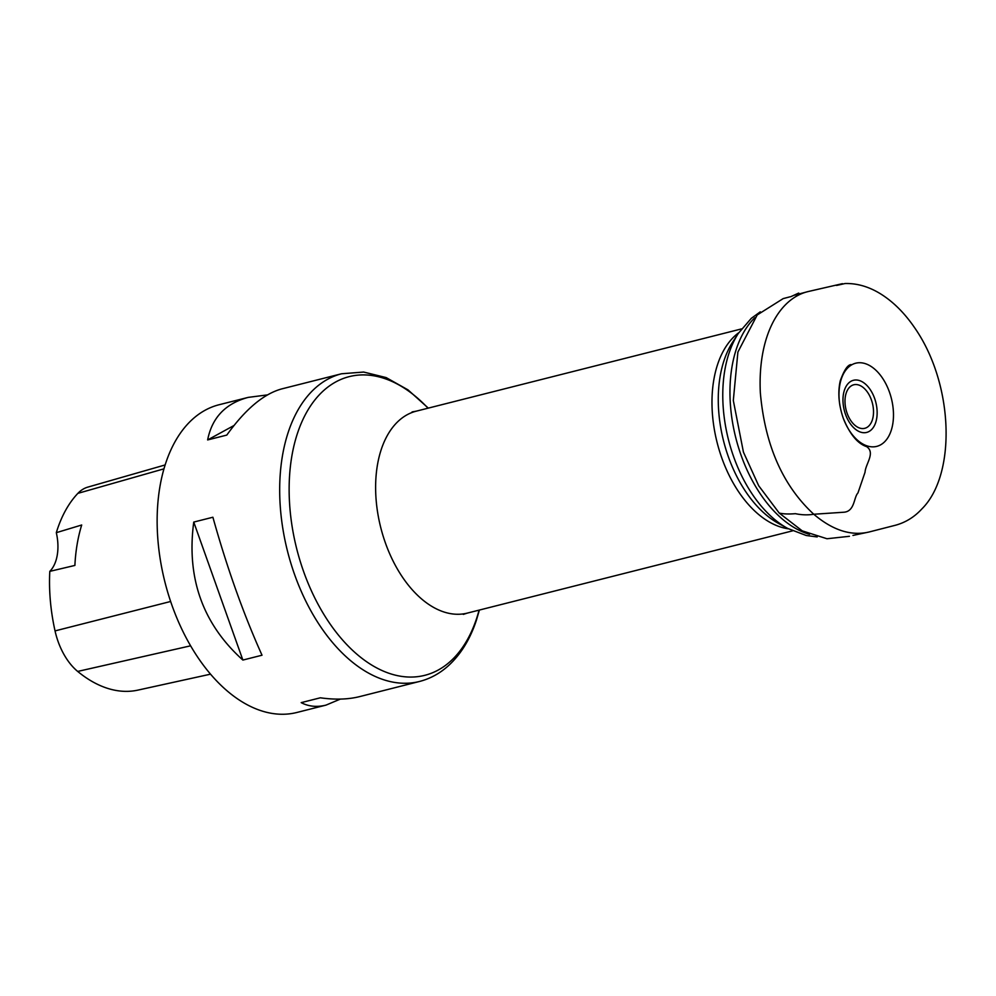 <?xml version="1.0" encoding="UTF-8"?>
<svg xmlns="http://www.w3.org/2000/svg" width="996" height="996" viewBox="0 0 996 996"><rect width="100%" height="100%" fill="white"/><g stroke="black" fill="none" stroke-linecap="round" stroke-linejoin="round"><path stroke-width="1.49" d="M428.317 408.111L407.987 389.859L386.174 377.596L363.677 372.056L341.603 373.761L281.856 388.876C263.741 393.794 245.39 409.194 226.789 435.09L207.641 439.933C212.024 417.635 225.544 403.455 248.178 397.392L219.058 404.75A158.7 95.952 75.8 0 0 157.468 533.308A158.7 95.952 75.8 0 0 234.595 696.789A158.7 95.952 75.8 0 0 296.87 712.476L325.991 705.118C316.94 707.372 308.673 706.55 301.19 702.641L320.339 697.798C335.054 699.877 348.164 699.478 359.668 696.602L419.428 681.488C430.235 678.712 439.971 673.383 448.648 665.502C460.874 654.223 470.112 639.195 476.349 620.421L479.387 610.05M262.023 655.219L242.875 660.062C202.723 623.919 186.339 577.929 193.747 522.078L212.895 517.235C226.976 567.658 243.348 613.648 262.023 655.219M340.408 699.08L325.991 705.118M248.178 397.392L267.438 394.902M165.137 464.945L87.86 487.106A54.78 33.117 75.8 0 0 77.875 493.356A144.047 87.088 75.8 0 0 56.311 532.673L81.697 525.004A144.881 87.598 -104.2 0 0 74.887 565.429L49.8 571.368A144.047 87.088 75.8 0 0 55.041 630.904A54.78 33.117 75.8 0 0 77.688 671.428A144.047 87.088 75.8 0 0 137.846 690.128L210.53 674.168M49.8 571.368A39.678 23.991 75.8 0 0 56.311 532.673M193.747 522.078L242.875 660.062M233.998 425.504L207.641 439.933M872.297 420.088A22.46 13.583 75.8 0 0 857.73 384.742A22.46 13.583 75.8 0 0 847.721 414.834A22.46 13.583 75.8 0 0 872.297 420.088M788.409 528.814A104.144 62.972 -104.2 0 1 717.108 442.51A104.144 62.972 -104.2 0 1 738.808 332.676M412.095 411.933L416.266 411.161A104.144 62.972 75.8 0 0 380.746 527.569A104.144 62.972 75.8 0 0 467.336 613.1L792.542 530.856M738.385 333.336L732.782 341.927A107.307 64.877 75.8 0 0 723.544 440.879A107.307 64.877 75.8 0 0 778.71 523.535L787.724 528.44A115.275 69.695 -104.2 0 1 729.06 353.07A115.275 69.695 -104.2 0 1 738.385 333.336L751.333 318.309L760.272 311.848M754.769 317.774A118.4 71.575 75.8 0 0 735.783 437.779A118.4 71.575 75.8 0 0 809.536 534.342M844.434 390.146A26.892 16.26 -104.2 0 1 866.981 385.552A26.892 16.26 -104.2 0 1 875.683 422.565A26.892 16.26 -104.2 0 1 853.136 427.16A26.892 16.26 -104.2 0 1 844.434 390.146M842.703 416.589A42.903 25.933 75.8 0 0 884.548 441.863A42.903 25.933 75.8 0 0 882.195 377.671A42.903 25.933 75.8 0 0 841.321 378.941A42.903 25.933 75.8 0 0 839.964 405.82M341.603 373.761A158.7 95.952 75.8 0 0 287.495 551.149A158.7 95.952 75.8 0 0 419.428 681.488M428.006 408.186A154.056 93.138 75.8 0 0 297.929 431.965A154.056 93.138 75.8 0 0 346.894 644.711A154.056 93.138 75.8 0 0 476.486 618.827A154.056 93.138 75.8 0 0 479.076 610.125M77.688 671.428L190.597 645.819M77.875 493.356L163.966 468.842M55.041 630.904L170.627 601.484M869.11 531.989L895.753 525.166C905.775 522.365 914.453 516.974 921.798 508.993C956.521 474.806 953.931 384.107 914.677 327.809C904.592 313.055 893.213 301.726 880.514 293.82C868.886 286.661 857.07 283.225 845.044 283.524C826.941 287.732 843.114 283.636 842.404 283.673L808.304 291.517C778.947 298.352 757.583 336.685 760.346 392.847C764.965 445.162 782.781 485.637 813.782 514.247C832.756 530.333 851.207 536.246 869.11 531.989L852.962 535.425M851.119 364.623C847.77 364.698 844.16 370.076 840.275 380.758C837.673 392.25 838.669 404.725 843.263 418.208C849.762 434.156 857.556 443.643 866.657 446.644C875.646 452.844 865.487 464.024 865.051 472.204L857.942 492.983C853.672 497.29 854.904 511.807 843.4 512.255L813.782 514.247C807.818 515.193 801.693 515.007 795.406 513.675C788.745 514.235 783.342 514.023 779.208 513.052L802.228 530.856L827.004 538.749L849.414 536.296M416.266 411.161L741.472 328.917M787.724 528.44L806.25 535.499L817.193 536.944M467.336 613.1L463.302 614.395M808.304 291.517L794.484 295.177C805.391 289.886 791.77 296.285 791.372 296.41L790.637 296.733M789.953 296.833L783.192 298.601L757.209 314.96L737.899 352.049L733.317 400.479L743.427 452.109L758.703 485.762L779.208 513.052"/></g></svg>
